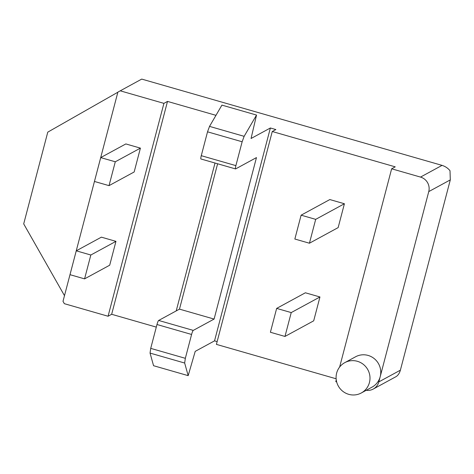 <?xml version="1.0" encoding="UTF-8"?>
<svg xmlns="http://www.w3.org/2000/svg" width="474" height="474" viewBox="0 0 474 474"><rect width="100%" height="100%" fill="white"/><g stroke="black" fill="none" stroke-linecap="round" stroke-linejoin="round"><path stroke-width="0.71" d="M373.269 389.041A11.803 11.536 61.5 0 0 378.839 381.89L400.382 370.176C399.464 373.311 398 375.479 395.974 376.682L373.269 389.041A11.803 11.536 61.5 0 1 366.224 390.298M400.382 370.176L450.3 179.889L450.01 170.729C447.995 168.199 445.341 166.415 442.052 165.373L141.732 79.093L117.884 92.116L63.001 301.322L64.346 303.68L108.066 316.241L111.657 314.286L167.506 101.412L215.966 115.336M217.139 341.612L214.538 340.865L195.211 351.37L188.172 375.651L153.558 365.709L150.051 353.089L150.72 348.372L156.977 324.512L191.591 334.46A3.839 0.587 106 0 1 193.274 330.396L214.094 319.073L256.464 157.587L235.643 168.904A3.839 0.587 -74 0 1 235.542 168.922A3.839 0.587 -74 0 1 235.886 165.627L201.272 155.679L207.529 131.825L209.526 126.386L221.921 105.121L256.535 115.064L251.054 138.497L270.381 127.986L275.85 129.556L272.26 131.511L395.233 166.842L391.643 168.791L339.633 367.03M336.131 378.779L216.411 344.385L272.26 131.511M336.659 381.914L335.793 381.665L336.256 379.917M156.296 327.113L111.657 314.286M64.488 295.663L23.7 223.894L47.773 132.139L117.86 92.223M378.839 381.89L428.757 191.603A11.803 11.536 -118.5 0 0 420.509 177.086L391.643 168.791M167.506 101.412L163.915 103.368L120.189 90.807M235.542 168.922L200.929 158.98A3.839 0.587 -74 0 1 201.272 155.679M217.613 163.773L179.48 309.131L158.66 320.454A3.839 0.587 106 0 0 156.977 324.512M176.215 310.908L215.012 163.026M108.066 316.241L163.915 103.368M109.701 265.203L115.958 241.349L101.383 237.16L76.255 250.823L69.998 274.683L84.573 278.866L109.701 265.203M134.16 171.979L140.417 148.125L125.841 143.936L100.713 157.599L94.45 181.459L109.026 185.642L134.16 171.979M344.794 362.646L355.565 356.786A17.265 16.868 61.5 0 1 374.217 358.605A17.265 16.868 61.5 0 1 380.207 376.664A17.265 16.868 61.5 0 1 372.06 387.122L361.289 392.982A17.265 16.868 61.5 0 1 342.637 391.163A17.265 16.868 61.5 0 1 336.647 373.103A17.265 16.868 61.5 0 1 344.794 362.646A17.265 16.868 61.5 0 1 367.86 369.756A17.265 16.868 61.5 0 1 361.289 392.982M313.693 320.827L319.95 296.973L305.375 292.784L276.656 308.402L270.399 332.256L284.975 336.445L313.693 320.827M338.152 227.603L344.408 203.749L329.833 199.56L301.114 215.178L294.852 239.032L309.427 243.221L338.152 227.603M214.538 340.865L270.381 127.986M188.172 375.651L184.664 363.037L185.334 358.314L191.591 334.46M207.529 131.825L242.143 141.773L244.14 136.328L256.535 115.064M242.143 141.773L235.886 165.627M184.664 363.037L150.051 353.089M185.334 358.314L150.72 348.372M209.526 126.386L244.14 136.328M214.094 319.073L179.48 309.131M84.573 278.866L90.83 255.012L76.255 250.823M90.83 255.012L115.958 241.349M109.026 185.642L115.289 161.788L100.713 157.599M115.289 161.788L140.417 148.125M284.975 336.445L291.232 312.585L276.656 308.402M291.232 312.585L319.95 296.973M309.427 243.221L315.69 219.361L301.114 215.178M315.69 219.361L344.408 203.749M428.757 191.603L450.3 179.889M420.509 177.086L442.052 165.373M158.66 320.454L193.274 330.396"/></g></svg>
